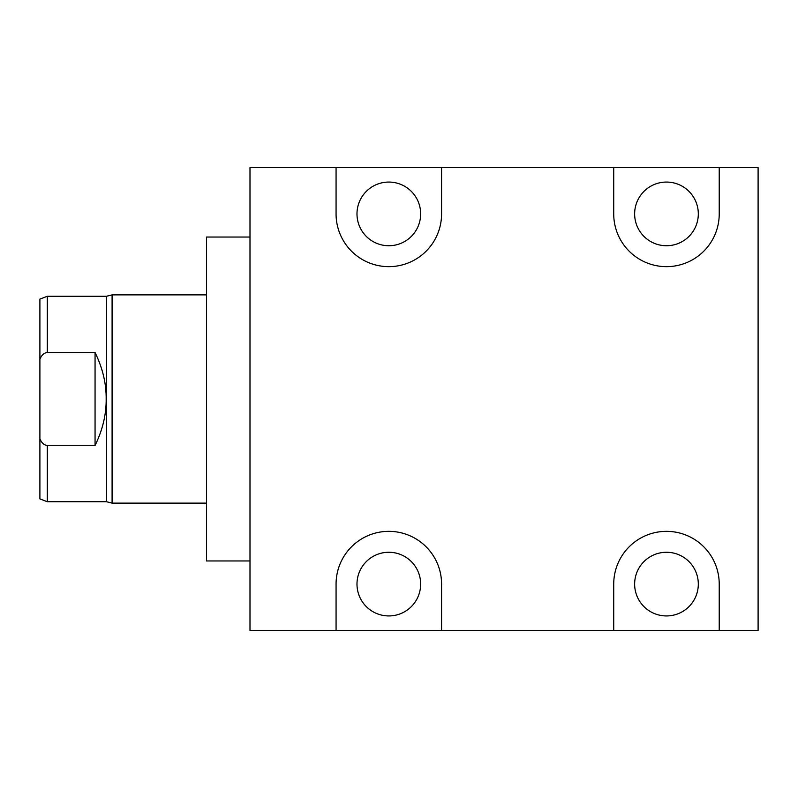 <?xml version="1.0" encoding="UTF-8"?>
<svg xmlns="http://www.w3.org/2000/svg" width="798" height="798" viewBox="0 0 798 798"><rect width="100%" height="100%" fill="white"/><g stroke="black" fill="none" stroke-linecap="round" stroke-linejoin="round"><path stroke-width="1.2" d="M336.068 167.62L441.573 167.62L441.573 213.894A52.758 52.758 0 0 1 388.816 266.652A52.758 52.758 0 0 1 336.068 213.894L336.068 167.62L249.993 167.62L249.993 630.38L336.068 630.38L336.068 584.106A52.758 52.758 0 0 1 388.816 531.348A52.758 52.758 0 0 1 441.573 584.106L441.573 630.38L336.068 630.38M719.227 630.38L613.722 630.38L613.722 584.106A52.758 52.758 0 0 1 666.47 531.348A52.758 52.758 0 0 1 719.227 584.106L719.227 630.38L758.1 630.38L758.1 167.62L719.227 167.62L719.227 213.894A52.758 52.758 0 0 1 666.47 266.652A52.758 52.758 0 0 1 613.722 213.894L613.722 167.62L719.227 167.62M441.573 630.38L613.722 630.38M698.31 584.106A31.84 31.84 0 0 1 666.47 615.936A31.84 31.84 0 0 1 634.639 584.106A31.84 31.84 0 0 1 666.47 552.266A31.84 31.84 0 0 1 698.31 584.106M441.573 167.62L613.722 167.62M420.656 584.106A31.84 31.84 0 0 1 388.816 615.936A31.84 31.84 0 0 1 356.985 584.106A31.84 31.84 0 0 1 388.816 552.266A31.84 31.84 0 0 1 420.656 584.106M698.31 213.894A31.84 31.84 0 0 1 666.47 245.734A31.84 31.84 0 0 1 634.639 213.894A31.84 31.84 0 0 1 666.47 182.064A31.84 31.84 0 0 1 698.31 213.894M420.656 213.894A31.84 31.84 0 0 1 388.816 245.734A31.84 31.84 0 0 1 356.985 213.894A31.84 31.84 0 0 1 388.816 182.064A31.84 31.84 0 0 1 420.656 213.894M249.993 237.036L206.492 237.036L206.492 560.964L249.993 560.964M39.9 359.18C41.705 355.01 44.169 352.796 47.301 352.536L47.301 296.267L39.9 299.1L39.9 498.9L47.301 501.733L106.533 501.733L112.089 503.119L112.089 294.881L206.492 294.881M47.301 296.267L106.533 296.267L106.533 501.733M47.301 352.536L95.062 352.536L95.062 445.464L47.301 445.464C44.169 445.204 41.705 442.99 39.9 438.82M95.062 445.464C102.633 429.942 106.334 414.461 106.164 399C106.334 383.549 102.633 368.058 95.062 352.536M47.301 501.733L47.301 445.464M106.533 296.267L112.089 294.881M206.492 503.119L112.089 503.119"/></g></svg>
